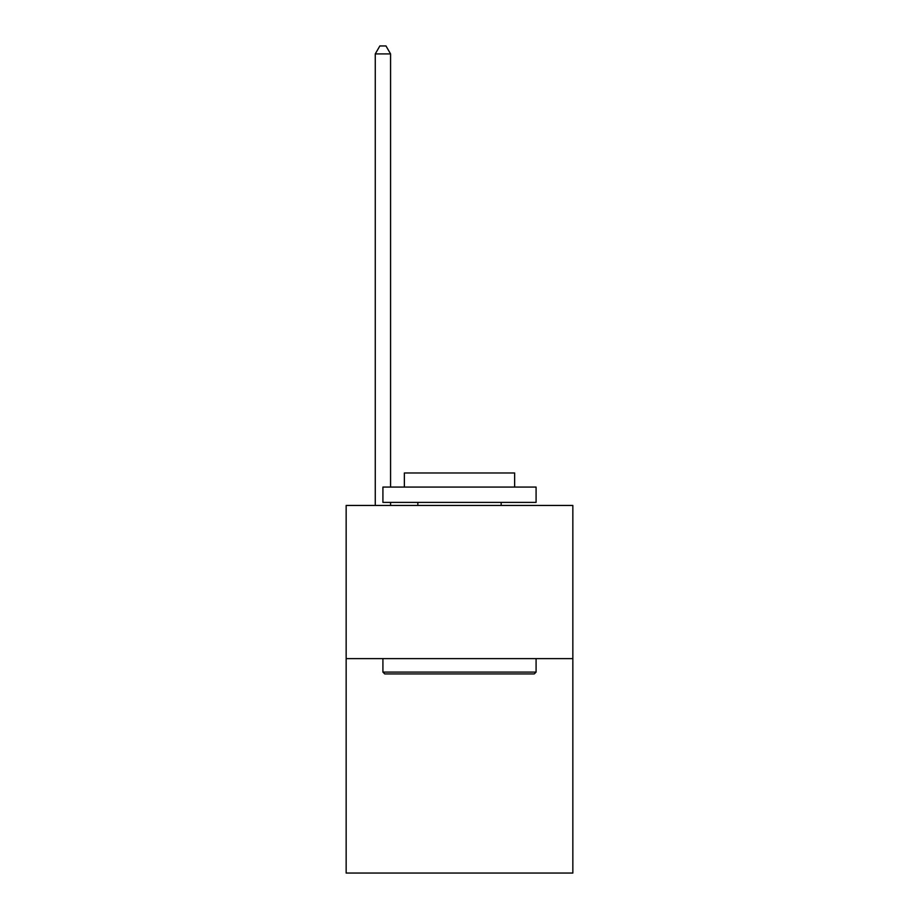 <?xml version="1.0" encoding="UTF-8"?>
<svg xmlns="http://www.w3.org/2000/svg" width="919" height="919" viewBox="0 0 919 919"><rect width="100%" height="100%" fill="white"/><g stroke="black" fill="none" stroke-linecap="round" stroke-linejoin="round"><path stroke-width="1.38" d="M572.847 658.613L572.847 873.05L346.153 873.05L346.153 505.45L572.847 505.45L572.847 658.613L346.153 658.613M384.751 673.937L382.913 672.099L536.087 672.099L534.249 673.937L384.751 673.937M536.087 487.07L536.087 502.383L382.913 502.383L382.913 487.07L536.087 487.07M404.36 487.07L404.36 472.975L514.64 472.975L514.64 487.07M536.087 658.613L536.087 672.099M382.913 658.613L382.913 672.099M501.165 502.383L501.165 505.45M417.835 502.383L417.835 505.45M390.575 487.07L390.575 53.911L375.262 53.911L375.262 505.45M390.575 502.383L390.575 505.45M375.262 53.911L379.857 45.95L385.98 45.95L390.575 53.911"/></g></svg>

